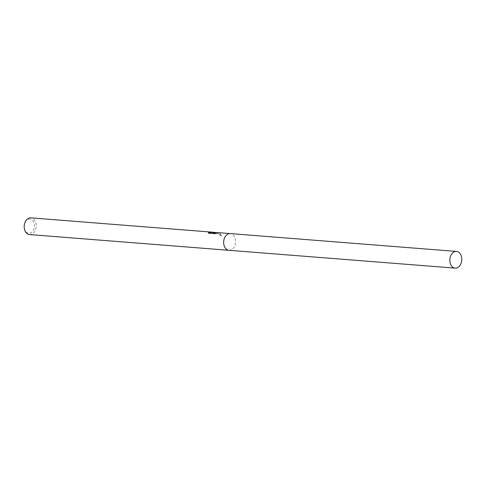 <?xml version="1.0" encoding="UTF-8"?>
<svg xmlns="http://www.w3.org/2000/svg" width="486" height="486" viewBox="0 0 486 486"><rect width="100%" height="100%" fill="white"/><g stroke="black" fill="none" stroke-linecap="round" stroke-linejoin="round"><path stroke-width="0.36" stroke-dasharray="2.43 1.82" d="M212.285 232.745L218.87 232.903L221.452 235.558L221.288 236.105C219.593 234.021 217.4 232.843 214.715 232.575L213.536 232.557L214.533 232.557L216.294 233.742L214.727 234.489A8.171 5.82 94.5 0 0 213.554 233.256L213.591 233.043A8.384 5.966 -85.5 0 1 214.769 234.252L216.337 233.529L215.456 232.521L214.618 232.357M215.82 232.515L221.343 235.832L221.501 235.303L219.836 232.867L218.87 232.903M29.525 234.568A8.384 5.966 94.5 0 0 36.061 227.32A8.384 5.966 94.5 0 0 31.742 218.032A8.384 5.966 94.5 0 0 30.837 217.862M229.034 250.302A8.384 5.966 94.5 0 0 235.516 243.012A8.384 5.966 94.5 0 0 231.19 233.76A8.384 5.966 94.5 0 0 230.346 233.596M213.822 232.332L214.502 232.8L213.591 233.043M30.654 219.162A7.156 5.097 94.5 0 0 24.391 224.66A7.156 5.097 94.5 0 0 27.988 233.134A7.156 5.097 94.5 0 0 34.257 227.63A7.156 5.097 94.5 0 0 30.654 219.162M213.554 233.256L214.466 233.007L213.172 232.454M208.439 232.776L208.433 233.414L213.567 233.541M213.536 232.557L214.533 232.557M213.518 233.815L216.404 233.067L215.62 233.007M228.973 250.302A8.377 5.966 94.5 0 0 235.51 243.055A8.377 5.966 94.5 0 0 231.19 233.76A8.377 5.966 94.5 0 0 230.291 233.59M218.7 232.885L214.715 232.575"/><path stroke-width="0.73" d="M214.618 232.357L215.82 232.515M218.913 232.697L212.327 232.515L216.446 232.843L213.567 233.541L208.488 233.14L208.786 232.15L213.184 232.241L30.837 217.862A8.384 5.966 94.5 0 0 24.3 225.103A8.384 5.966 94.5 0 0 28.619 234.398A8.384 5.966 94.5 0 0 29.525 234.568L228.973 250.302A8.384 5.966 94.5 0 0 229.034 250.302M230.346 233.596A8.384 5.966 94.5 0 0 230.291 233.59A8.384 5.966 94.5 0 0 223.748 240.837A8.384 5.966 94.5 0 0 228.068 250.132A8.384 5.966 94.5 0 0 228.973 250.302L455.163 268.138A8.384 5.966 94.5 0 0 461.7 260.897A8.384 5.966 94.5 0 0 457.381 251.602A8.384 5.966 94.5 0 0 456.476 251.432A8.384 5.966 94.5 0 0 449.939 258.68A8.384 5.966 94.5 0 0 454.258 267.968A8.384 5.966 94.5 0 0 455.163 268.138M213.184 232.241L213.822 232.332M213.579 232.344L209.423 232.521L208.786 232.15M208.743 232.375L208.439 232.776M215.62 233.007L212.327 232.515M218.651 232.673L230.291 233.59A8.377 5.966 94.5 0 0 223.748 240.837A8.377 5.966 94.5 0 0 228.068 250.132A8.377 5.966 94.5 0 0 228.973 250.302M230.291 233.59L456.476 251.432"/></g></svg>
